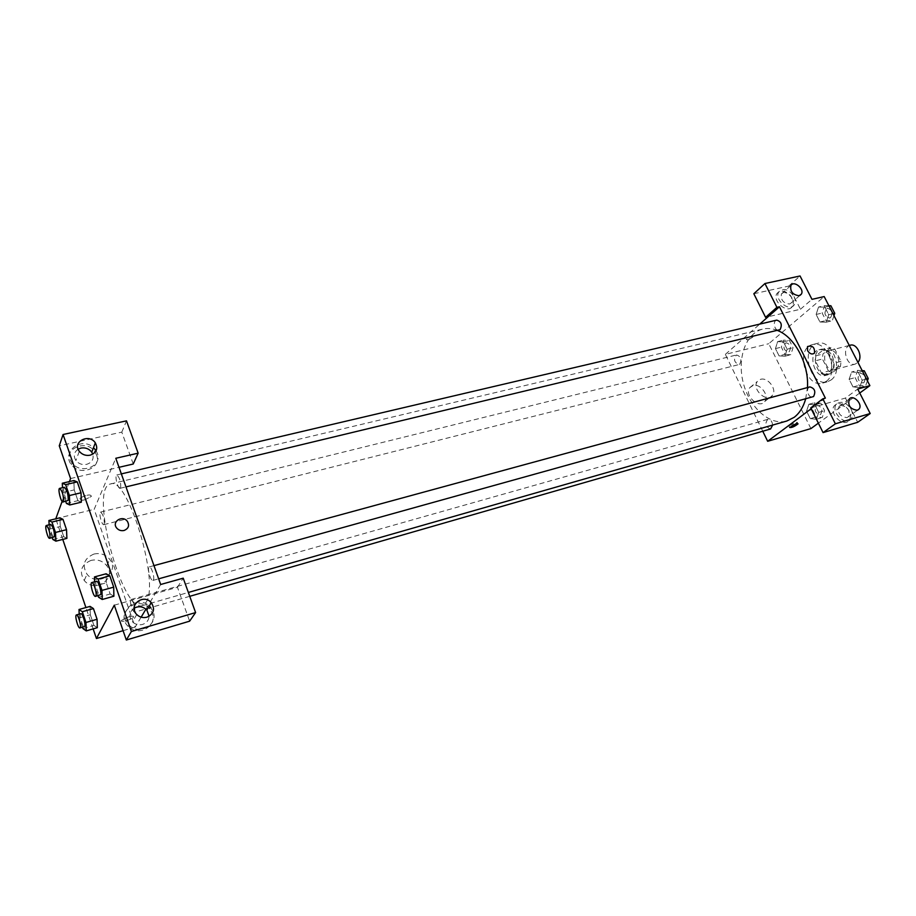 <?xml version="1.0" encoding="UTF-8"?>
<svg xmlns="http://www.w3.org/2000/svg" width="916" height="916" viewBox="0 0 916 916"><rect width="100%" height="100%" fill="white"/><g stroke="black" fill="none" stroke-linecap="round" stroke-linejoin="round"><path stroke-width="0.69" stroke-dasharray="4.58 3.44" d="M850.208 345.206C841.277 347.038 846.476 366.892 855.166 364.121L857.926 362.335M836.045 368.805C842.674 364.339 836.583 348.137 829.22 350.588C820.347 352.408 825.602 372.48 834.224 369.709L836.045 368.805M828.511 371.037L822.419 358.992L822.923 354.011L830.949 347.645L834.831 349.191L841.025 361.362L840.487 366.389L832.358 372.64L828.511 371.037L821.446 372.915L815.343 360.835L822.419 358.992M834.831 349.191L827.721 351.023L833.915 363.228L841.025 361.362M840.487 366.389L833.388 368.278L825.282 374.53L832.358 372.64M833.388 368.278L833.915 363.228M827.721 351.023L823.839 349.465L830.949 347.645M815.343 360.835L815.847 355.843L823.839 349.465M821.446 372.915L825.282 374.53M832.266 355.981C835.758 365.289 834.35 371.553 828.03 374.793C816.545 378.48 809.515 351.607 821.331 349.202C825.648 348.458 829.289 350.714 832.266 355.981M829.885 356.599C826.908 351.332 823.266 349.065 818.95 349.809C807.145 352.213 814.187 379.11 825.66 375.423L828.041 374.232C832.381 369.915 832.988 364.041 829.885 356.599M815.847 355.843L822.923 354.011M830.984 380.048C844.277 371.243 832.094 338.496 817.415 343.363C799.657 346.958 810.225 387.353 827.469 381.789L830.984 380.048M826.221 381.342C839.48 372.526 827.285 339.699 812.629 344.565C794.905 348.16 805.508 388.647 822.717 383.083L826.221 381.342M867.418 380.838L865.609 385.831L859.036 385.327L855.109 377.621L857.685 370.362L851.674 371.988L858.235 372.423L862.231 380.22L859.609 387.514L853.048 386.999L849.109 379.258L851.674 371.988L858.235 372.434L862.231 380.22L859.609 387.525L853.048 386.987L849.109 379.258L851.662 371.976M810.271 418.612L806.561 411.147L808.874 404.277L814.942 404.861L818.698 412.383L816.339 419.265L810.271 418.612L806.561 411.147L808.862 404.277L814.942 404.872L818.698 412.383L816.351 419.265L810.271 418.601L816.145 416.917L812.435 409.475L814.759 402.628L820.839 403.2L824.595 410.689L822.225 417.559L816.145 416.917M818.526 307.055L824.835 307.146L828.717 314.738L826.255 322.18L819.957 322.008L816.11 314.463L818.526 307.055L816.122 314.474L819.957 322.008L826.255 322.192L828.705 314.738L824.835 307.146L818.526 307.043L824.56 305.646L828.888 305.704M859.746 393.021L818.366 423.158M810.912 428.596L768.764 343.718L824.194 296.566M779.069 355.877L775.451 348.607L777.627 341.611L783.466 341.874L787.13 349.202L784.909 356.221L779.069 355.877L775.451 348.607L777.615 341.611L783.466 341.886L787.13 349.202L784.92 356.221L779.069 355.866L784.966 354.389L781.348 347.141L783.535 340.157L789.386 340.42L793.038 347.725L790.806 354.721L784.966 354.389M748.051 339.939L754.635 336.058C752.483 335.348 749.712 336.515 746.334 339.55L748.051 339.939L746.334 339.561C749.723 336.515 752.483 335.348 754.635 336.058L748.051 339.939M753.834 293.738L788.71 286.101L800.447 309.253L768.123 316.741M800.447 309.253L811.977 299.349M762.765 431.23L725.357 354.377L768.764 343.718M725.357 354.377L759.765 324.104M792.111 298.204C786.867 290.864 781.829 289.273 776.997 293.452C771.707 300.917 787.634 314.394 792.34 306.448C793.725 304.169 793.645 301.421 792.111 298.204M794 296.544C795.535 299.772 795.615 302.52 794.229 304.81C789.523 312.768 773.562 299.257 778.863 291.78C783.695 287.601 788.745 289.193 794 296.544M783.661 292.387L781.451 293.899C780.478 299.818 783.18 303.196 789.546 304.043L791.699 302.589C792.752 296.681 790.073 293.28 783.661 292.387M788.71 286.101L800.057 275.979M752.952 385.544L749.815 387.64C743.7 395.048 759.124 409.441 764.7 401.529C769.772 395.872 760.36 383.094 752.952 385.544M760.52 379.339C767.963 376.9 777.455 389.769 772.371 395.449C766.795 403.384 751.246 388.888 757.372 381.445L760.52 379.339M810.752 407.883L845.434 398.059L857.72 389.048M825.362 398.116L811.175 408.742M794.206 424.566L797.321 422.368L795.706 422.23L788.882 425.963C788.79 426.604 790.073 426.375 792.741 425.264M849.121 410.86C844.415 403.876 839.583 402.078 834.625 405.456C827.961 412.131 842.64 427.932 848.777 420.696C850.872 418.165 850.987 414.891 849.121 410.86M845.434 398.059L857.708 422.287M851.159 409.383C853.025 413.425 852.922 416.711 850.827 419.242C844.689 426.49 829.976 410.654 836.64 403.967C841.609 400.59 846.441 402.399 851.159 409.383M840.739 405.422L839.045 406.464C837.293 412.91 839.915 416.631 846.899 417.627L848.514 416.643C850.346 410.219 847.758 406.486 840.739 405.422M807.534 346.546L807.58 350.656M776.711 320.131C772.234 320.932 774.661 331.5 779.024 330.207M809.87 386.907C805.301 387.892 808.255 398.471 812.687 396.994M739.819 364.099C741.891 359.393 740.804 356.347 736.533 354.961C733.281 359.175 734.071 362.381 738.903 364.579L739.819 364.099M772.669 425.07C772.096 421.177 770.459 419.265 767.78 419.345C764.597 423.719 765.536 426.936 770.585 428.974M805.656 398.941L807.454 387.56M777.638 330.539C772.509 328.455 767.551 327.974 762.776 329.096C745.578 333.092 736.83 358.832 743.38 383.277C749.654 407.803 769.887 425.94 786.844 421.005M145.953 602.499C160.334 583.813 127.702 475.404 110.538 483.969C88.703 487.209 121.771 613.502 142.381 605.625L145.953 602.499M134.835 611.922L134.469 612.243C131.572 609.564 130.29 605.419 130.61 599.831L130.988 599.499C133.896 602.201 135.179 606.346 134.835 611.922M120.649 487.781C121.015 481.839 119.733 477.568 116.813 474.957C114.386 475.209 117.866 489.178 120.133 488.297L120.649 487.781M153.361 580.034C154.976 577.801 151.3 565.962 149.285 566.901C146.789 567.244 150.59 581.397 152.926 580.412L153.361 580.034M104.241 524.227C104.516 518.662 103.302 514.62 100.6 512.09C98.436 512.319 101.802 525.486 103.817 524.662L104.241 524.227M160.678 584.5L145.919 609.163M141.133 617.166L135.156 627.139L94.176 509.296L115.794 458.275M116.71 528.074L116.71 528.074C118.679 530.272 121.13 531.074 124.072 530.479M78.123 449.184C73.921 452.264 73.188 456.042 75.913 460.542C78.684 463.84 82.245 465.11 86.619 464.355C91.932 462.614 93.982 459.214 92.791 454.176M96.1 450.706L97.279 453.168C102.764 466.358 80.505 475.072 72.032 462.82C61.979 450.592 82.142 436.589 93.489 447.638M96.569 454.989L95.069 452.057C85.864 437.333 60.158 450.695 71.368 464.63C79.818 476.847 102.031 468.156 96.569 454.989M134.102 608.155C129.133 612.14 128.583 616.697 132.465 621.827C135.339 624.529 138.705 625.399 142.553 624.437C146.583 623.029 148.77 620.304 149.125 616.273M149.709 608.831C138.121 594.347 114.397 613.399 128.217 626.441C138.041 637.17 157.655 626.212 152.285 613.251L149.709 608.831L150.59 607.377L153.178 611.796C158.571 624.792 138.911 635.773 129.042 625.01C115.989 612.85 136.667 593.797 149.274 606.037M114.294 605.178L177.464 587.282L189.623 621.174M177.464 587.282L183.211 578.179M70.566 478.553L119 467.309M133.244 464.011L121.805 432.123L59.265 445.817M121.805 432.123L126.5 420.856M66.41 503.434L77.929 500.663L81.352 502.174L77.929 500.64L74.219 489.9L73.864 480.522M77.929 500.663L74.219 489.9L73.864 480.534L77.265 481.93M63.765 536.684L66.891 538.379L63.765 536.707L60.284 526.471L59.883 517.803L62.998 519.361M52.842 539.467L63.765 536.707L60.284 526.471L59.883 517.792M93.913 625.365L97.314 627.689L93.924 625.388L90.318 614.785L90.054 606.381L93.432 608.59M98.573 597.232L110.16 594.003L113.87 596.224L110.16 593.992M98.035 595.675L94.726 586.022L106.302 582.839L110.16 594.003L106.302 582.839L106.107 573.771L109.806 575.878M62.128 501.407L69.456 481.564M93.157 628.891L85.909 607.56M62.769 539.421L55.773 518.811M91.05 560.397C81.192 564.714 78.913 571.401 84.215 580.435C94.566 593.683 117.225 578.591 106.748 565.71C102.695 560.844 97.462 559.069 91.05 560.397M55.739 518.731L94.176 509.296M123.099 630.677L135.156 627.139M93.947 554.043C100.428 552.714 105.706 554.512 109.806 559.424C120.397 572.443 97.531 587.625 87.054 574.252C81.696 565.115 83.997 558.382 93.947 554.043M128.652 616.869C132.488 615.884 134.091 615.999 133.438 617.212C131.595 619.766 119.229 623.04 121.656 620.315L128.652 616.869L121.656 620.315C119.229 623.04 131.595 619.766 133.438 617.212C134.091 615.987 132.488 615.884 128.652 616.869M84.616 499.873L91.382 496.403C90.844 494.216 87.444 494.571 81.192 497.457L79.658 498.808C79.119 500.296 80.78 500.651 84.616 499.873M84.616 499.884L81.284 500.296L79.658 498.819L81.192 497.457C87.444 494.571 90.844 494.228 91.382 496.403L84.616 499.884M82.474 627.22L79.326 617.911L79.188 614.155M80.86 613.674C78.856 613.926 82.554 627.529 84.398 626.67M82.921 628.559L93.924 625.388L90.318 614.785L90.054 606.392M79.326 617.911L90.318 614.785M52.235 537.669L49.361 529.185L49.132 524.799M50.769 524.399C48.811 524.57 52.246 537.978 54.055 537.211M49.361 529.185L60.284 526.471M94.726 586.022L94.6 581.809M96.489 581.294C94.233 581.568 98.104 595.995 100.188 595.079M106.302 582.839L106.107 573.782M65.7 501.361L62.712 492.613L62.494 487.701M64.326 487.278C62.128 487.461 65.7 501.693 67.727 500.88M62.712 492.613L74.219 489.9M820.644 414.398C822.923 409.681 821.755 406.681 817.118 405.376C813.843 409.704 814.759 412.841 819.877 414.776L820.644 414.398M808.874 404.277L814.759 402.628M814.942 404.861L820.839 403.2M818.698 412.383L824.595 410.689M816.339 419.265L822.225 417.559M806.561 411.147L812.435 409.475M820.656 414.387C822.946 409.681 821.767 406.67 817.141 405.376C813.866 409.704 814.782 412.83 819.9 414.765L820.656 414.387M789.271 351.641C791.447 347.004 790.359 344.038 786.031 342.733C782.665 346.889 783.432 350.026 788.332 352.122L789.271 351.641M777.627 341.611L783.535 340.157M783.466 341.874L789.386 340.42M787.13 349.202L793.038 347.725M784.909 356.221L790.806 354.721M775.451 348.607L781.348 347.141M789.283 351.63C791.458 347.004 790.382 344.038 786.043 342.733C782.688 346.889 783.455 350.015 788.355 352.11L789.283 351.63M857.685 370.362L862.185 370.648M863.925 382.556C866.444 377.61 865.231 374.472 860.273 373.167C856.609 377.701 857.536 380.976 863.032 382.991L863.925 382.556M858.235 372.423L862.506 371.266M862.231 380.22L866.49 379.041M859.609 387.514L865.609 385.831M853.048 386.999L859.036 385.327M849.109 379.258L855.109 377.621M863.948 382.556C866.467 377.598 865.254 374.472 860.296 373.155C856.632 377.701 857.548 380.976 863.055 382.991L863.948 382.556M833.984 315.631L832.278 320.726L825.969 320.554L822.133 313.043L824.56 305.646M830.64 317.531C833.033 312.665 831.923 309.574 827.308 308.257C823.553 312.596 824.297 315.871 829.553 318.081L830.64 317.531C833.056 312.665 831.946 309.574 827.331 308.245C823.576 312.596 824.32 315.871 829.564 318.081L830.663 317.52M824.835 307.146L829.117 306.15M828.717 314.738L832.999 313.719M826.255 322.18L832.278 320.726M819.957 322.008L825.969 320.554M816.11 314.463L822.133 313.043M849.269 345.447L829.22 350.588M855.166 364.121L834.224 369.709M825.66 375.423L828.03 374.793M818.95 349.809L821.331 349.202M822.717 383.083L827.469 381.789M812.629 344.565L817.415 343.363M792.34 306.448L794.229 304.81M776.997 293.452L778.863 291.78M790.909 285.483L781.451 293.899M799.897 295.433L791.699 302.589M764.7 401.529L772.371 395.449M749.815 387.64L757.372 381.445M797.882 423.513L797.321 422.368M789.626 427.463L788.882 425.963M848.777 420.696L850.827 419.242M834.625 405.456L836.64 403.967M849.292 398.987L839.045 406.464M857.731 410.07L848.514 416.643M142.381 605.625L188.352 592.457M110.538 483.969L762.776 329.096M767.78 419.345L130.988 599.499M189.749 596.316L134.469 612.243M120.133 488.297L125.973 486.9M116.813 474.957L121.347 473.893M152.926 580.412L158.663 578.82M149.285 566.901L153.968 565.63M103.817 524.662L738.903 364.579M100.6 512.09L736.533 354.961M79.303 451.313L75.913 460.542M95.069 452.057L95.791 450.225M71.368 464.63L72.032 462.82M136.759 614.533L132.465 621.827M128.217 626.441L129.042 625.01M106.748 565.71L109.806 559.424M84.215 580.435L87.054 574.252"/><path stroke-width="1.37" d="M857.926 362.335C863.273 356.816 856.998 342.939 850.208 345.206L849.269 345.447M759.765 324.104L768.123 316.741L765.593 317.337L753.834 293.738L764.952 283.525L800.057 275.979L811.977 299.349L824.194 296.566L869.879 385.636L859.746 393.021M818.366 423.158L810.912 428.596L767.665 441.294L762.765 431.23M799.084 295.719L801.248 294.254C804.924 289.25 794.012 279.987 790.909 285.483C789.947 291.425 792.672 294.837 799.084 295.719M765.593 317.337L776.917 307.352L764.952 283.525M768.123 316.741L779.459 306.78L776.917 307.352M796.451 423.73L798.065 423.868C794.447 426.627 791.642 427.818 789.626 427.463L796.451 423.73M811.175 408.742L767.665 441.294M823.072 432.604L835.369 423.81L822.831 398.826L810.752 407.883L823.072 432.604L857.708 422.287L870.2 413.528L857.72 389.048L869.879 385.636M792.741 425.264L794.206 424.566M857.239 410.254L858.853 409.269C863.479 404.803 853.38 393.949 849.292 398.987C847.563 405.467 850.208 409.223 857.239 410.254M870.2 413.528L835.369 423.81M822.831 398.826L825.362 398.116L779.459 306.78M807.58 350.656L807.534 346.546C812.503 345.172 814.828 347.336 814.519 353.049C812.217 354.813 809.904 354.011 807.58 350.656C809.904 354.023 812.217 354.813 814.507 353.049C814.828 347.336 812.503 345.172 807.534 346.546M125.973 486.9L780.088 329.645C782.39 324.699 781.268 321.527 776.711 320.131L121.347 473.893M158.663 578.82L813.557 396.548C815.984 391.521 814.759 388.304 809.87 386.907L153.968 565.63M189.749 596.316L770.585 428.974L772.669 425.07M188.352 592.457L786.844 421.005L794.161 417.33C799.519 413.231 803.343 407.105 805.656 398.941M807.454 387.56C809.091 364.007 794.813 337.054 777.638 330.539M160.678 584.5L115.794 458.275L138.144 453.18L126.5 420.856L63.067 434.505L131.389 631.513L195.6 612.575L183.211 578.179L160.678 584.5M145.919 609.163L141.133 617.166M124.072 530.479C121.13 531.074 118.679 530.272 116.71 528.074C111.26 521.708 122.687 514.643 127.404 521.399C129.66 525.566 128.549 528.601 124.072 530.479C128.549 528.601 129.66 525.566 127.404 521.399C122.687 514.643 111.26 521.708 116.71 528.074M90.146 455.195C85.726 455.95 82.108 454.645 79.303 451.313C71.837 441.936 89.024 433.016 95.333 442.875C98.241 448.703 96.512 452.813 90.146 455.195M146.972 617.189C143.068 618.151 139.667 617.269 136.759 614.533C127.61 605.751 143.377 593.041 151.289 602.671C155.273 609.037 153.842 613.88 146.972 617.189M92.791 454.176L91.749 452.149C89.035 448.703 85.428 447.351 80.929 448.084L78.123 449.184M93.489 447.638L96.1 450.706M149.125 616.273L146.846 610.067C143.045 606.426 138.797 605.785 134.102 608.155M149.274 606.037L150.59 607.377M195.6 612.575L189.623 621.174L126.316 640.021L114.294 605.178L96.432 638.521L93.157 628.891M126.316 640.021L131.389 631.513M63.067 434.505L59.265 445.817L70.566 478.553L69.456 481.564M119 467.309L133.244 464.011L138.144 453.18M65.62 484.633L77.265 481.908L81.032 492.785L81.352 502.186L81.032 492.785L77.265 481.908L73.864 480.534L62.299 483.236L65.62 484.633L69.387 495.556L69.765 504.968L66.41 503.434L65.7 501.361M49.132 524.799L48.914 520.494L59.883 517.803L62.998 519.349L66.525 529.688L66.902 538.379M82.326 611.716L93.432 608.579L97.085 619.285L97.314 627.7L97.085 619.285L93.432 608.579L90.054 606.392L79.016 609.495L82.326 611.716L85.967 622.468L86.253 630.895L82.921 628.559L82.474 627.22M94.6 581.809L94.463 576.931L106.107 573.782L109.806 575.855L113.71 587.145L113.882 596.236M55.773 518.811L62.128 501.407M85.909 607.56L62.769 539.421M96.432 638.521L123.099 630.677M79.188 614.155L79.016 609.495M79.955 627.952L84.719 626.361C85.978 624.391 82.463 612.85 80.86 613.674L76.417 614.934C74.425 615.174 78.135 628.8 79.955 627.952L80.264 627.643C81.513 625.674 77.997 614.109 76.417 614.934M85.967 622.468L97.085 619.285M86.253 630.895L97.314 627.689M48.914 520.494L51.96 522.063L55.475 532.448L55.899 541.161L52.842 539.467L52.235 537.669M49.636 538.322L54.422 536.776C54.491 531.165 53.277 527.043 50.769 524.399L46.35 525.498C44.403 525.658 47.85 539.089 49.636 538.322L50.002 537.898C50.059 532.276 48.834 528.143 46.35 525.498M51.96 522.063L62.998 519.349L66.525 529.688L66.891 538.379L55.899 541.161M55.475 532.448L66.525 529.688M94.463 576.931L98.092 579.038L101.997 590.385L102.214 599.488L98.573 597.232L98.035 595.675M95.504 596.373L100.565 594.702C101.974 592.492 98.287 580.4 96.489 581.294L91.795 582.565C89.562 582.839 93.432 597.289 95.504 596.373L95.882 596.007C97.256 593.797 93.581 581.683 91.795 582.565M98.092 579.038L109.806 575.855L113.71 587.145L113.87 596.224L102.214 599.488M101.997 590.385L113.71 587.145M62.494 487.701L62.299 483.236M63.078 501.991L68.185 500.365C68.334 494.354 67.051 489.991 64.326 487.278L59.666 488.365C57.49 488.549 61.063 502.815 63.078 501.991L63.513 501.476C63.651 495.464 62.368 491.102 59.666 488.365M69.387 495.556L81.032 492.785M69.765 504.968L81.352 502.174M862.185 370.648L864.257 370.785L868.242 378.548L867.418 380.838M862.506 371.266L864.257 370.785M866.49 379.041L868.242 378.548M828.888 305.704L830.881 305.738L834.762 313.306L833.984 315.631M829.117 306.15L830.881 305.738M832.999 313.719L834.762 313.306M801.248 294.254L799.897 295.433M858.853 409.269L857.731 410.07M95.333 442.875L91.749 452.149M151.289 602.671L146.846 610.067"/></g></svg>
